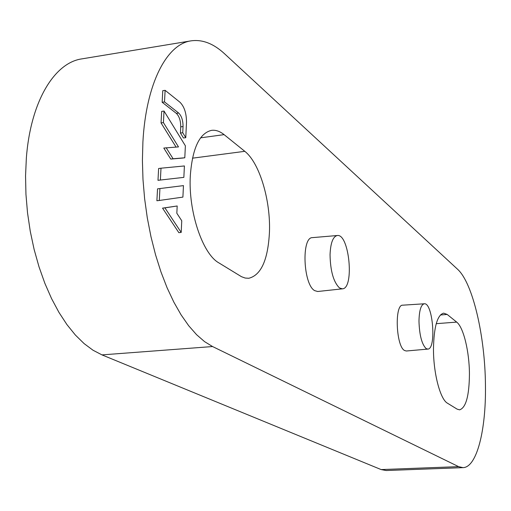<?xml version="1.0" encoding="UTF-8"?>
<svg xmlns="http://www.w3.org/2000/svg" width="511" height="511" viewBox="0 0 511 511"><rect width="100%" height="100%" fill="white"/><g stroke="black" fill="none" stroke-linecap="round" stroke-linejoin="round"><path stroke-width="0.77" d="M164.025 111.047L163.411 122.595L178.492 146.913L163.795 148.056L170.757 159.068L182.484 158.078L184.797 157.778L185.378 145.807L164.025 111.047L161.668 111.392L161.048 122.934L176.071 147.072M183.455 185.614L157.535 188.853L156.896 200.753L159.298 200.465L182.9 197.118L183.455 185.614L157.535 188.853M212.576 346.547L204.572 341.635L196.582 334.686L188.712 325.737L181.092 314.853L173.849 302.142L167.091 287.763L160.959 271.909L155.548 254.797L150.969 236.702L147.302 217.91L144.626 198.728L142.984 179.476L142.409 160.492L142.901 142.077C145.999 83.497 166.784 44.029 191.095 40.848C202.407 39.264 213.592 43.601 224.655 53.859L457.549 269.24C472.835 282.915 485.156 336.545 485.45 385.556C486.121 429.923 476.833 467.456 463.004 467.642L458.61 466.639L212.576 346.547L101.976 354.89L93.015 350.227L84.104 343.596L75.366 335.031L66.935 324.6L58.957 312.4L51.56 298.59L44.872 283.343L39.028 266.883L34.128 249.464L30.27 231.355L27.524 212.851L25.946 194.269L25.55 175.918L26.348 158.103C30.603 101.376 54.46 62.61 81.926 58.867L191.095 40.848M427.796 349.096L406.271 351.006L404.476 350.469C395.999 346.088 394.422 304.352 402.713 305.182L424.258 303.79C432.913 302.257 436.592 349.281 427.796 349.096L426.091 348.566C421.779 344.19 419.41 335.037 418.975 321.112C419.231 310.445 420.994 304.671 424.258 303.79M342.389 288.836L317.676 291.5L314.648 290.631C303.183 284.493 301.292 236.97 312.47 237.628L337.273 235.52C349.294 233.393 354.583 288.658 342.389 288.836L339.528 287.968C333.542 282.181 330.381 271.111 330.042 254.772C330.547 242.968 332.961 236.548 337.273 235.52M447.176 314.444L443.657 313.141C437.339 314.936 433.948 326.759 433.475 348.611C433.322 373.024 440.227 399.423 447.476 403.217L457.128 409.145L459.6 409.848C465.93 407.765 469.207 395.872 469.437 374.173C469.392 351.728 463.509 327.257 456.681 322.102L447.176 314.444L440.367 314.987M224.086 134.636C219.883 131.263 215.712 129.832 211.567 130.356C199.456 133.167 192.372 148.311 190.309 175.778C188.214 211.471 202.605 253.986 218.868 262.878L241.486 276.7L245.178 278.048L248.787 278.271C261.14 275.18 268.032 259.767 269.457 232.032C270.696 200.357 259.556 162.792 244.795 151.326L224.086 134.636L200.587 137.842M162.543 208.143L178.85 232.677L181.194 232.422L181.756 220.765L176.832 213.247L177.189 205.984L162.543 208.143L164.925 207.868L181.194 232.422M157.988 180.319L183.851 177.368L184.407 165.954L161.003 168.202L158.621 168.515L157.988 180.319L183.851 177.368M180.428 133.045L183.462 138.002L185.768 137.689L186.502 122.442C186.509 113.372 184.33 106.639 179.981 102.245L165.117 90.326L162.766 90.683L162.153 102.264L176.346 113.372C179.272 116.272 180.734 120.762 180.734 126.849L180.428 133.045L182.74 132.726L185.768 137.689M165.117 90.326L164.504 101.913L162.153 102.264M164.504 101.913L178.665 113.033C181.584 115.94 183.047 120.436 183.047 126.524L182.74 132.726M463.004 467.642L386.195 470.529L381.136 469.577L101.976 354.89M177.189 205.984L164.925 207.868M159.924 188.559L159.298 200.465M161.003 168.202L160.377 180.019M163.411 122.595L161.048 122.934M166.152 147.736L173.101 158.761L170.757 159.068M173.101 158.761L184.797 157.778M178.665 113.033L176.346 113.372M183.047 126.524L180.734 126.849M381.136 469.577L458.61 466.639M436.241 323.674L456.681 322.102M192.475 158.174L244.795 151.326"/></g></svg>
